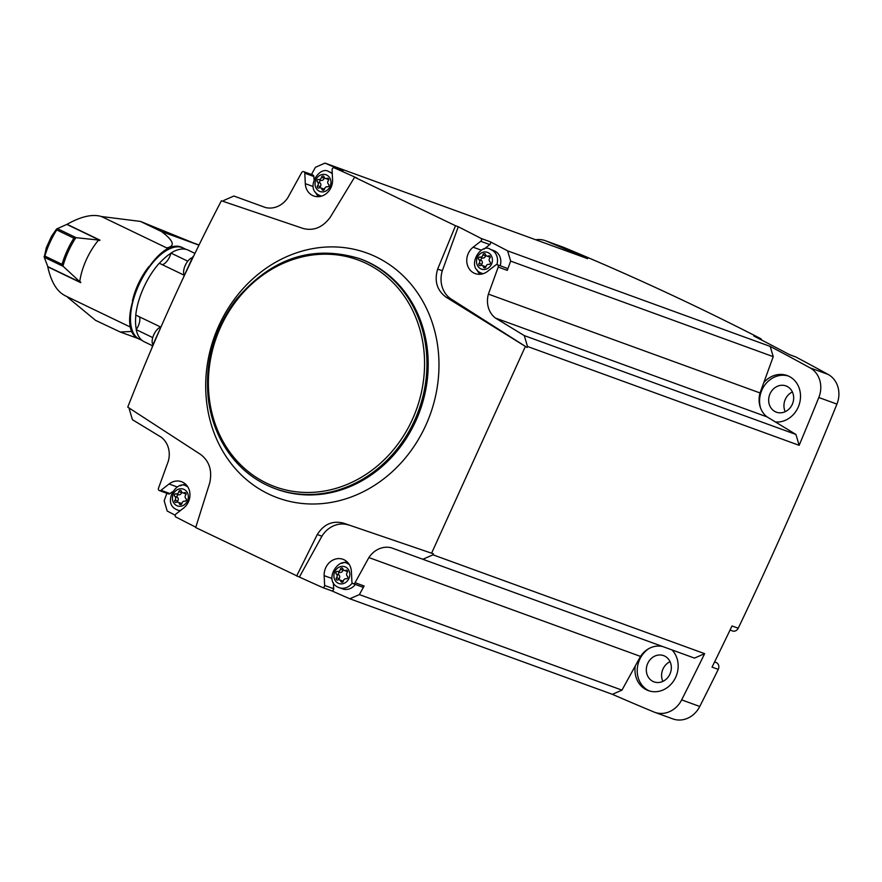 <?xml version="1.0" encoding="UTF-8"?>
<svg xmlns="http://www.w3.org/2000/svg" width="882" height="882" viewBox="0 0 882 882"><rect width="100%" height="100%" fill="white"/><g stroke="black" fill="none" stroke-linecap="round" stroke-linejoin="round"><path stroke-width="1.32" d="M177.26 486.963L169.068 483.986L160.965 490.304A1.907 1.676 110 0 1 158.484 488.22L168.319 461.176A22.866 20.132 110 0 0 161.241 437.218L132.421 419.689L129.213 408.807A3480.504 3064.498 110 0 1 129.445 408.234M455.52 225.737L458.276 226.74L442.312 270.763L437.67 269.065L455.52 225.737L354.586 177.227L330.166 217.402C322.625 227.457 313.617 231.15 303.132 228.471L221.371 200.765C186.488 267.93 155.287 336.726 127.758 407.131L200.622 454.462C209.321 461.088 212.364 470.547 209.751 482.84L195.683 527.546L299.373 577.06A3480.504 3064.498 110 0 0 322.779 587.588L331.83 590.874A3480.504 3064.498 110 0 0 349.801 598.779L612.384 694.321A3480.504 3064.498 110 0 0 653.948 712.006A24.134 21.245 110 0 0 654.731 712.303L672.834 718.896A24.134 21.245 110 0 0 699.768 706.471A3480.504 3064.498 110 0 0 718.268 669.383A5.083 4.476 110 0 0 716.404 662.658L714.652 661.809M223.256 201.405A3480.504 3064.498 110 0 1 223.719 200.468L233.873 196.025L265.438 207.513A22.866 20.132 110 0 0 287.83 197.722L301.655 172.596A1.907 1.676 110 0 1 304.797 173.214L305.304 183.665A15.248 13.417 110 0 0 313.716 195.98A15.248 13.417 110 0 0 332.558 179.641L332.084 169.84A1.907 1.676 110 0 1 333.936 167.712A3480.504 3064.498 110 0 1 357.342 178.23L354.586 177.227M311.478 174.493L315.436 167.293L325.017 163.104L587.599 258.647A3480.504 3064.498 110 0 0 546.046 240.973L564.16 247.566A3480.504 3064.498 110 0 1 760.086 338.324A5.083 4.476 110 0 1 761.927 340.209M195.782 527.204A3480.504 3064.498 110 0 1 175.562 516.83A1.907 1.676 110 0 1 175.97 514.008L183.566 508.087A15.248 13.417 110 0 0 189.917 493.556A15.248 13.417 110 0 0 181.538 481.715A15.248 13.417 110 0 0 169.068 483.986M535.716 239.772A24.134 21.245 110 0 1 545.263 240.665L563.378 247.258A24.134 21.245 110 0 1 564.16 247.566M789.445 354.63L795.421 356.802A5.083 4.476 110 0 1 795.917 357.023A3480.504 3064.498 110 0 1 828.165 374.442A24.134 21.245 110 0 1 836.93 404.099A3480.504 3064.498 110 0 1 738.234 628.227A5.083 4.476 110 0 1 732.512 630.95L730.042 630.057M175.209 515.231A3480.504 3064.498 110 0 1 167.194 511.02L164.173 500.767L166.885 493.303M349.801 598.779L359.382 594.589L364.112 585.99L355.06 582.693A1.907 1.676 110 0 1 351.918 582.076L351.411 571.624A15.248 13.417 110 0 0 342.999 559.309A15.248 13.417 110 0 0 324.157 575.648L324.631 585.45A1.907 1.676 110 0 1 322.779 587.588M355.06 582.693L368.885 557.567A22.866 20.132 110 0 1 391.277 547.777L422.842 559.265L432.996 554.822L704.641 653.661A3480.504 3064.498 110 0 1 681.654 699.878A24.134 21.245 110 0 1 654.731 712.303M433.481 553.852L343.627 523.191L433.481 553.852A3480.504 3064.498 110 0 1 432.996 554.822M299.373 577.06L321.908 536.201A25.402 22.37 110 0 1 348.599 525.01M359.382 594.589L621.964 690.132L612.384 694.321M368.885 557.567L640.519 656.417L621.964 690.132M738.234 628.227L732.005 625.955A3480.504 3064.498 110 0 1 712.039 667.123L718.268 669.383M458.276 226.74A3480.504 3064.498 110 0 1 481.153 238.46L490.205 241.756A3480.504 3064.498 110 0 1 507.624 250.863L770.207 346.417A3480.504 3064.498 110 0 1 810.051 367.86A24.134 21.245 110 0 1 818.816 397.506A3480.504 3064.498 110 0 1 799.147 445.322L527.502 346.483A3480.504 3064.498 110 0 1 527.083 347.475L446.138 297.201C436.954 290.41 434.131 281.027 437.67 269.065M431.607 553.168L525.209 346.802M760.086 338.324L753.867 336.053A3480.504 3064.498 110 0 1 789.699 354.762L795.917 357.023M325.017 163.104A3480.504 3064.498 110 0 1 342.988 170.998L333.936 167.712M770.207 346.417L773.238 356.659L760.03 392.953A22.866 20.132 110 0 0 767.108 416.91L775.41 421.96A24.134 21.245 -70 0 0 799.412 403.868A24.134 21.245 -70 0 0 788.872 376.261A24.134 21.245 -70 0 0 787.163 375.545A24.134 21.245 -70 0 0 763.79 382.634M775.41 421.96L795.928 434.451L799.147 445.322M704.641 653.661L694.476 658.104L422.842 559.265M635.238 666.009A24.134 21.245 -70 0 0 648.314 690.606A24.134 21.245 -70 0 0 674.476 679.592A24.134 21.245 -70 0 0 671.996 649.924M545.263 240.665A24.134 21.245 110 0 1 546.046 240.973M670.055 661.676A13.969 12.304 -70 0 0 662.878 681.389M664.598 656.043A13.969 12.304 -70 0 0 663.606 655.624A13.969 12.304 -70 0 0 647.267 664.543A13.969 12.304 -70 0 0 654.047 681.885A13.969 12.304 -70 0 0 670.166 673.528A13.969 12.304 -70 0 0 664.598 656.043M792.4 391.972A13.969 12.304 -70 0 0 785.223 411.685M786.942 386.338A13.969 12.304 -70 0 0 785.95 385.919A13.969 12.304 -70 0 0 769.611 394.838A13.969 12.304 -70 0 0 776.392 412.181A13.969 12.304 -70 0 0 792.51 403.824A13.969 12.304 -70 0 0 786.942 386.338M788.276 375.997A24.134 21.245 -70 0 0 766.138 383.361A24.134 21.245 -70 0 0 760.56 408.013M648.799 648.634A24.134 21.245 -70 0 0 637.223 671.103A24.134 21.245 -70 0 0 649.461 690.981M640.519 656.417A22.866 20.132 110 0 1 662.911 646.616M773.238 356.659L510.656 261.116L507.624 250.863M527.502 346.483L524.294 335.612L495.475 318.071A22.866 20.132 110 0 1 488.396 294.114L498.231 267.07A1.907 1.676 110 0 0 495.75 264.997L487.647 271.303A15.248 13.417 110 0 1 475.178 273.585A15.248 13.417 110 0 1 466.798 261.745A15.248 13.417 110 0 1 473.149 247.203L480.745 241.293A1.907 1.676 110 0 0 481.153 238.46M488.396 294.114L760.03 392.953M510.656 261.116L507.282 270.366L498.231 267.07M495.475 318.071L767.108 416.91M524.294 335.612L795.928 434.451M296.617 576.056L317.266 534.514C323.881 524.117 332.668 520.347 343.627 523.191M527.083 347.475L451.121 299.02A25.402 22.37 110 0 1 442.312 270.763M321.908 536.201L317.266 534.514M159.41 490.579L168.462 493.876A1.907 1.676 110 0 0 170.017 493.589L172.233 491.869M180.457 485.784A15.248 13.417 110 0 1 185.716 484.317M303.75 171.681L312.801 174.978A1.907 1.676 110 0 1 313.849 176.51L304.797 173.214M313.981 179.211L313.849 176.51M318.589 196.675A15.248 13.417 110 0 1 315.513 192.166M331.83 590.874A1.907 1.676 110 0 0 333.683 588.746L333.396 582.693M341.929 563.389A15.248 13.417 110 0 1 347.177 561.911M364.112 585.99A1.907 1.676 110 0 1 362.028 586.905L352.965 583.608M355.336 584.468A12.701 11.179 110 0 1 342.492 588.867L339.217 587.677A12.701 11.179 -70 0 0 352.227 583.035M483.942 249.154L489.808 244.579L480.745 241.293M480.062 274.269A15.248 13.417 110 0 1 476.986 269.771M497.305 264.71L506.367 268.007A1.907 1.676 110 0 1 507.282 270.366M490.205 241.756A1.907 1.676 110 0 1 489.808 244.579M496.864 264.622A12.701 11.179 -70 0 0 491.406 249.804A12.701 11.179 -70 0 0 490.513 249.419L493.799 250.609A12.701 11.179 110 0 1 494.692 250.995A12.701 11.179 110 0 1 500.171 265.747M174.901 496.456A2.558 2.249 110 0 1 175.044 500.094A1.455 1.29 110 0 0 176.411 502.321A2.558 2.249 110 0 1 179.366 503.743A1.455 1.29 110 0 0 181.912 503.39A2.558 2.249 110 0 1 184.713 501.174A1.455 1.29 110 0 0 185.893 498.584A2.558 2.249 110 0 1 185.738 494.945A1.455 1.29 110 0 0 184.371 492.707A2.558 2.249 110 0 1 181.416 491.296A1.455 1.29 110 0 0 178.881 491.649A2.558 2.249 110 0 1 176.069 493.865A1.455 1.29 110 0 0 174.901 496.456L177.491 497.393A1.455 1.29 110 0 1 178.66 494.813L176.069 493.865M317.509 182.067A2.558 2.249 110 0 1 317.652 185.705A1.455 1.29 110 0 0 319.03 187.943A2.558 2.249 110 0 1 321.974 189.365A1.455 1.29 110 0 0 324.521 189.013A2.558 2.249 110 0 1 327.321 186.786A1.455 1.29 110 0 0 328.501 184.206A2.558 2.249 110 0 1 328.347 180.567A1.455 1.29 110 0 0 326.979 178.329A2.558 2.249 110 0 1 324.025 176.907A1.455 1.29 110 0 0 321.489 177.26A2.558 2.249 110 0 1 318.678 179.487A1.455 1.29 110 0 0 317.509 182.067L320.1 183.015A1.455 1.29 110 0 1 321.268 180.424L318.678 179.487M478.97 259.672A2.558 2.249 110 0 1 479.124 263.31A1.455 1.29 110 0 0 480.492 265.548A2.558 2.249 110 0 1 483.446 266.959A1.455 1.29 110 0 0 485.982 266.607A2.558 2.249 110 0 1 488.793 264.391A1.455 1.29 110 0 0 489.962 261.811A2.558 2.249 110 0 1 489.819 258.161A1.455 1.29 110 0 0 488.452 255.934A2.558 2.249 110 0 1 485.497 254.512A1.455 1.29 110 0 0 482.95 254.865A2.558 2.249 110 0 1 480.15 257.092A1.455 1.29 110 0 0 478.97 259.672L481.561 260.62A1.455 1.29 110 0 1 482.741 258.029L480.15 257.092M336.362 574.05A2.558 2.249 110 0 1 336.516 577.699A1.455 1.29 110 0 0 337.883 579.926A2.558 2.249 110 0 1 340.838 581.348A1.455 1.29 110 0 0 343.374 580.995A2.558 2.249 110 0 1 346.185 578.768A1.455 1.29 110 0 0 347.354 576.189A2.558 2.249 110 0 1 347.21 572.55A1.455 1.29 110 0 0 345.843 570.312A2.558 2.249 110 0 1 342.889 568.89A1.455 1.29 110 0 0 340.342 569.254A2.558 2.249 110 0 1 337.541 571.47A1.455 1.29 110 0 0 336.362 574.05L338.953 574.998A1.455 1.29 110 0 1 340.132 572.407L337.541 571.47M186.113 493.865A2.558 2.249 110 0 1 185.341 493.755L182.75 492.806M178.66 494.813A2.558 2.249 110 0 0 181.471 492.586A1.455 1.29 110 0 1 181.714 491.969M177.491 497.393A2.558 2.249 110 0 1 177.635 501.031L175.044 500.094M177.271 502.112A1.455 1.29 110 0 1 177.635 501.031M178.043 502.233L180.634 503.17A2.558 2.249 110 0 1 181.67 504.008M347.574 571.47A2.558 2.249 110 0 1 346.802 571.349L344.212 570.411M340.132 572.407A2.558 2.249 110 0 0 342.933 570.191A1.455 1.29 110 0 1 343.175 569.574M338.953 574.998A2.558 2.249 110 0 1 339.107 578.636L336.516 577.699M338.732 579.717A1.455 1.29 110 0 1 339.107 578.636M339.504 579.827L342.095 580.775A2.558 2.249 110 0 1 343.131 581.613M490.183 257.092A2.558 2.249 110 0 1 489.411 256.971L486.82 256.034M482.741 258.029A2.558 2.249 110 0 0 485.541 255.813A1.455 1.29 110 0 1 485.784 255.185M481.561 260.62A2.558 2.249 110 0 1 481.715 264.258L479.124 263.31M481.34 265.328A1.455 1.29 110 0 1 481.715 264.258M482.112 265.449L484.714 266.397A2.558 2.249 110 0 1 485.739 267.235M328.721 179.487A2.558 2.249 110 0 1 327.95 179.366L325.359 178.429M321.268 180.424A2.558 2.249 110 0 0 324.08 178.208A1.455 1.29 110 0 1 324.322 177.591M320.1 183.015A2.558 2.249 110 0 1 320.243 186.653L317.652 185.705M319.879 187.723A1.455 1.29 110 0 1 320.243 186.653M320.651 187.844L323.242 188.792A2.558 2.249 110 0 1 324.278 189.63M182.453 279.605L192.397 257.687A2.536 1.202 -64.3 0 1 193.709 255.989M152.156 347.431A2.536 1.202 -64.3 0 1 152.553 345.524L161.406 326.009M160.789 327.09A10.165 4.796 115.7 0 0 154.835 332.701A10.165 4.796 115.7 0 0 153.788 334.719A10.165 4.796 115.7 0 0 153.281 335.943A10.165 4.796 115.7 0 0 152.939 344.675M192.794 257.875L192.397 257.687A10.165 4.796 115.7 0 0 186.289 263.354A10.165 4.796 115.7 0 0 185.242 265.372A10.165 4.796 115.7 0 0 184.735 266.596A10.165 4.796 115.7 0 0 184.382 275.316L159.256 263.233A50.814 24.001 -64.3 0 0 135.751 315.061L160.888 327.145M187.789 261.171L170.932 253.068A10.419 4.917 -64.3 0 1 170.876 253.299A10.419 4.917 -64.3 0 1 162.255 264.677M170.932 253.068A50.814 24.001 -64.3 0 1 188.263 250.168L194.966 253.399M135.883 315.128A50.561 23.88 115.7 0 0 136.335 329.438A10.419 4.917 -64.3 0 1 136.192 329.636L152.729 337.586M170.876 253.299A50.561 23.88 115.7 0 0 159.388 263.299M195.264 243.597L196.19 243.972A54.364 47.871 110 0 1 198.494 244.998L140.459 221.426L161.483 231.536C173.809 240.852 175.54 246.299 166.676 247.886L168.76 248.834M67.671 297.322L95.576 320.364L120.25 332.018L132.366 331.412M166.676 247.886L101.397 216.509L140.459 221.426M101.397 216.509C92.5 213.841 81.045 216.432 67.043 224.304L99.975 240.125A43.571 20.573 -64.3 0 0 99.622 240.532L98.619 240.047A43.571 20.573 115.7 0 0 79.744 281.656L80.747 282.141A43.571 20.573 -64.3 0 0 80.681 282.659L47.749 266.827C51.211 282.229 57.109 291.887 65.433 295.801M80.714 282.449L47.826 266.64L44.243 257.246L46.261 247.875L51.465 236.376L56.569 229.011L67.043 224.304M98.619 240.047L76.183 237.699L73.901 238.184A50.561 23.88 115.7 0 0 62.038 264.335L63.184 266.353L79.744 281.656M99.842 240.279L66.955 224.469M152.465 345.722L144.24 341.764A50.814 24.001 -64.3 0 1 136.192 329.636M139.51 316.87A10.419 4.917 -64.3 0 1 136.335 329.438M44.1 256.508L44.872 256.078A50.561 23.88 115.7 0 1 56.735 229.926L56.569 229.011M681.654 699.878L699.768 706.471M818.816 397.506L836.93 404.099M810.051 367.86L828.165 374.442M238.835 472.443A130.282 114.715 -70 0 0 415.995 443.381A130.282 114.715 -70 0 0 376.118 256.905A130.282 114.715 -70 0 0 228.681 307.531A130.282 114.715 -70 0 0 238.835 472.443M275.371 488.738L276.617 489.19A122.521 107.869 -70 0 0 417.958 415.94A122.521 107.869 -70 0 0 369.084 262.582A122.521 107.869 -70 0 0 360.407 258.933L359.161 258.481C311.688 244.336 270.322 258.47 235.086 300.894C213.532 330.474 204.624 363.186 208.339 399.028C210.776 418.597 217.259 436.072 227.765 451.452C240.069 469.103 255.945 481.528 275.371 488.738A122.521 107.869 -70 0 0 416.712 415.488A122.521 107.869 -70 0 0 367.838 262.13A122.521 107.869 -70 0 0 359.161 258.481M366.306 263.464A120.735 106.303 -70 0 0 208.483 388.323A120.735 106.303 -70 0 0 374.63 468.177A120.735 106.303 -70 0 0 366.306 263.464M714.563 661.985L716.404 662.658M451.121 299.02L446.138 297.201M170.017 493.589L160.965 490.304M313.088 186.499L305.304 183.665M333.683 588.746L324.631 585.45M331.941 578.482L324.157 575.648M481.329 250.19L473.149 247.203M187.723 486.776A12.701 11.179 -70 0 0 187.337 486.577A12.701 11.179 -70 0 0 186.433 486.203C177.028 478.992 160.954 504.173 177.745 510.072A12.701 11.179 -70 0 0 180.292 510.634M184.062 489.422A8.897 7.828 -70 0 0 172.442 498.628A8.897 7.828 -70 0 0 184.68 504.504A8.897 7.828 -70 0 0 184.062 489.422M332.271 173.754A12.701 11.179 -70 0 0 329.945 172.199A12.701 11.179 -70 0 0 329.041 171.814C319.637 164.603 303.562 189.784 320.353 195.694A12.701 11.179 -70 0 0 321.721 196.08M326.671 175.044A8.897 7.828 -70 0 0 315.05 184.239A8.897 7.828 -70 0 0 327.288 190.126A8.897 7.828 -70 0 0 326.671 175.044M483.027 273.729L481.826 273.299A12.701 11.179 -70 0 0 483.182 273.685M488.143 252.649A8.897 7.828 -70 0 0 476.512 261.844A8.897 7.828 -70 0 0 488.749 267.72A8.897 7.828 -70 0 0 488.143 252.649M349.195 564.381A12.701 11.179 -70 0 0 348.798 564.182A12.701 11.179 -70 0 0 347.905 563.796C338.49 556.586 322.415 581.778 339.217 587.677M345.535 567.027A8.897 7.828 -70 0 0 333.903 576.222A8.897 7.828 -70 0 0 346.141 582.109A8.897 7.828 -70 0 0 345.535 567.027M185.981 493.292L184.371 492.707M181.471 492.586L178.881 491.649M181.262 504.438L179.366 503.743M347.442 570.897L345.843 570.312M342.933 570.191L340.342 569.254M342.734 582.032L340.838 581.348M490.05 256.519L488.452 255.934M485.541 255.813L482.95 254.865M485.343 267.654L483.446 266.959M328.589 178.914L326.979 178.329M324.08 178.208L321.489 177.26M323.87 190.049L321.974 189.365M185.992 249.363L183.103 247.974A50.561 23.88 115.7 0 0 154.284 260.94A50.561 23.88 115.7 0 0 131.727 306.793A50.561 23.88 115.7 0 0 139.301 339.107L142.189 340.496M198.494 244.998L161.483 231.536M148.915 266.551A43.571 20.573 115.7 0 0 132.443 300.806M63.184 266.353L44.243 257.246M76.183 237.699L57.242 228.592M75.83 237.721A50.164 23.693 115.7 0 0 62.964 266.077M73.901 238.184L56.735 229.926M62.038 264.335L44.872 256.078M187.634 486.632L186.433 486.203M179.972 510.887L177.745 510.072M332.238 172.982L329.041 171.814M321.555 196.124L320.353 195.694M490.513 249.419C481.098 242.208 465.023 267.389 481.826 273.299M349.096 564.237L347.905 563.796M153.281 335.943L154.835 332.701M184.735 266.596L186.289 263.354M199.067 244.987L195.473 243.686M138.375 338.611L120.25 332.018M64.507 295.415L131.021 327.376M183.103 247.974C155.441 231.977 109.533 327.509 139.301 339.107"/></g></svg>
